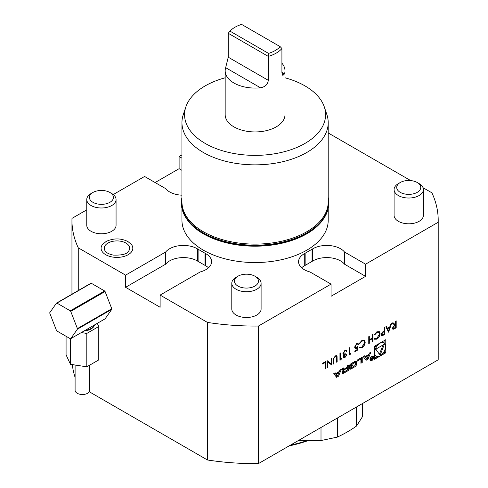 <?xml version="1.0" encoding="UTF-8"?>
<svg xmlns="http://www.w3.org/2000/svg" width="488" height="488" viewBox="0 0 488 488"><rect width="100%" height="100%" fill="white"/><g stroke="black" fill="none" stroke-linecap="round" stroke-linejoin="round"><path stroke-width="0.73" d="M391.541 323.514L388.6 332.188L385.813 326.82L386.398 326.484L387.295 328.204L390.034 326.618L390.949 323.855L391.541 323.514M374.686 338.574L376.858 338.428L379.536 333.926L378.822 332.298L376.821 332.548L374.662 334.957L374.186 334.817L376.815 331.834L379.31 331.614L380.079 333.664C379.884 336.037 378.804 337.867 376.827 339.166L374.186 339.227L374.778 338.623M379.066 331.462L380.079 333.664M372.405 334.561L372.948 334.25L372.948 341.222L372.405 341.539L372.405 338.672L369.306 340.465L369.306 343.326L368.763 343.637L368.763 336.659L369.306 336.348L369.306 339.746L372.405 337.958L372.405 334.561M359.79 347.12L361.986 347.017L364.658 342.515L363.944 340.886L361.95 341.136L359.79 343.546L359.314 343.406L361.944 340.423L364.438 340.203L365.201 342.247C365.012 344.62 363.926 346.456 361.95 347.755L359.314 347.816L359.9 347.212M364.28 340.099L365.201 342.247M357.918 346.413L357.301 350.262L354.819 351.689L354.819 350.976L356.874 349.786L357.204 347.767L355.148 348.475L354.587 347.127L356.697 343.454L357.978 343.308L358.54 344.357L357.997 344.668L357.661 344.077L356.667 344.186L355.13 346.84L355.49 347.706L356.588 347.541L357.918 346.413M349.786 353.885L350.713 353.349L350.36 354.264L349.243 354.91L349.243 347.932L349.786 347.621L349.786 353.885L349.609 347.718M345.12 353.794L343.57 356.356L344.955 356.85L346.761 354.733L344.967 357.558L343.65 357.716L343.198 356.765L343.906 354.922L343.253 354.709L342.887 353.672L344.979 350.213L346.407 350.024L346.998 351.11L346.456 351.421L345.98 350.732L344.973 350.939L343.43 353.3L343.79 354.038L345.29 353.702L345.29 354.422L343.741 356.454L343.912 356.923M345.937 350.707L344.973 350.939M340.49 359.247L341.417 358.717L341.063 359.632L339.947 360.278L339.947 353.3L340.49 352.989L340.49 359.247L340.313 353.086M337.049 356.264L337.159 361.889L336.616 362.2L336.592 357.106L336.269 356.454L335.189 356.582L333.89 358.515L333.822 363.81L333.28 364.127L333.28 359.912L335.158 355.886L336.629 355.685L337.049 356.264L337.159 361.889M331.193 363.835L331.193 358.357L331.73 358.046L331.73 365.018L327.625 361.901L327.625 367.391L327.082 367.702L327.082 360.724L331.193 363.835L327.18 360.669M322.672 363.273L325.533 361.62L325.533 368.599L324.996 368.91L324.996 362.651L322.672 363.993L322.672 363.273M438.175 222.272A183.128 105.731 -0 0 0 438.206 220.326L438.206 357.887A183.128 105.731 180 0 1 438.175 359.833L438.175 222.272L365.579 264.185L365.579 276.348L331.047 296.283L331.047 284.12L258.451 326.039L258.451 463.6A183.128 105.731 180 0 1 207.455 459.983L207.455 322.415A183.128 105.731 -0 0 0 258.451 326.039M438.175 359.833L258.451 463.6M385.77 339.715L374.43 346.26L374.43 359.351L385.77 352.806L385.77 339.715M333.78 373.613L336.586 377.322L338.538 376.193L341.344 369.245L339.935 370.056L339.367 371.472L335.756 373.552L335.189 372.801L333.78 373.613M342.356 372.795A1.275 0.732 120 0 0 342.619 373.375A1.275 0.732 120 0 0 343.058 373.405A9.04 5.222 120 0 0 344.461 372.771L348.713 370.319L348.713 364.987L347.383 365.756L347.383 367.226L344.26 369.032A0.811 0.47 120 0 1 343.857 369.068A0.811 0.47 120 0 1 343.686 368.696L343.686 367.891L342.356 368.66L342.356 369.471A1.275 0.732 120 0 0 342.619 370.056A1.275 0.732 120 0 0 343.058 370.081A9.04 5.222 120 0 0 343.918 369.739L343.918 369.873A9.04 5.222 120 0 0 343.058 370.52A1.275 0.732 120 0 0 342.356 371.935L342.356 372.795M349.591 368.617A1.275 0.732 120 0 0 349.853 369.196A1.275 0.732 120 0 0 350.293 369.227A9.04 5.222 120 0 0 351.702 368.592L354.245 367.122A9.04 5.222 120 0 0 355.648 366.134A1.275 0.732 120 0 0 356.35 364.713L356.35 361.773A1.275 0.732 120 0 0 356.087 361.193A1.275 0.732 120 0 0 355.648 361.169A9.04 5.222 120 0 0 354.245 361.797L351.702 363.267A9.04 5.222 120 0 0 350.293 364.255A1.275 0.732 120 0 0 349.591 365.677L349.591 367.415L353.001 365.445L353.001 364.682L350.927 365.878L350.927 365.451A0.811 0.47 120 0 1 351.5 364.457L354.447 362.755A0.811 0.47 120 0 1 354.849 362.712A0.811 0.47 120 0 1 355.02 363.084L355.02 364.945A0.811 0.47 120 0 1 354.447 365.933L351.5 367.635A0.811 0.47 120 0 1 351.092 367.678A0.811 0.47 120 0 1 350.951 367.488L349.591 368.617M357.228 361.144L360.913 359.015L360.913 363.273L362.248 362.505L362.248 357.179L357.228 360.071L357.228 361.144M373.607 357.46A2.562 1.482 120 0 0 373.076 356.283A2.562 1.482 120 0 0 370.508 357.765A2.562 1.482 120 0 0 370.508 360.724A2.562 1.482 120 0 0 372.484 360.04A2.562 1.482 120 0 0 373.607 357.46M365.238 356.533L364.664 355.776L363.261 356.594L366.067 360.303L368.019 359.174L370.825 352.226L369.416 353.037L368.849 354.453L365.238 356.533L364.329 355.972M384.184 327.759L384.727 327.448L384.727 334.426L382.165 335.799L381.445 335.75L381.006 334.701L382.214 332.236L384.184 330.98L384.184 327.759M395.652 321.141L396.189 320.829L396.189 327.808L393.615 329.199L392.834 329.162L392.395 328.131L394.536 325.002L392.315 323.062L392.986 322.678L395.207 324.618L395.652 324.361L395.652 321.141M97.289 323.349L98.765 326.521L86.803 333.432L81.301 332.578M66.081 336.293L66.081 354.861L70.461 364.298L86.803 366.824L98.765 359.918L98.765 326.521M86.803 366.824L86.803 333.432M70.461 364.298L70.461 338.709M328.21 208.486L328.21 220.326A73.127 42.218 180 0 1 255.078 262.544A73.127 42.218 180 0 1 181.951 220.326L181.951 208.486M187.252 219.759L189.161 222.254A73.127 42.218 -0 0 0 203.368 233.825A73.127 42.218 -0 0 0 321 222.254L322.91 219.759M438.206 220.326A183.128 105.731 -0 0 0 431.904 192.827L423.035 187.703M328.21 122.634L328.21 201.892A73.127 42.218 180 0 1 283.064 240.895A73.127 42.218 180 0 1 203.368 231.745A73.127 42.218 180 0 1 181.951 201.892L181.951 122.634A73.127 42.218 -0 0 0 203.368 152.488A73.127 42.218 -0 0 0 306.787 152.488A73.127 42.218 -0 0 0 328.21 122.634A73.127 42.218 -0 0 0 326.881 114.637L324.313 106.945A70.51 40.711 180 0 1 304.939 143.448A70.51 40.711 180 0 1 222.016 150.621A70.51 40.711 180 0 1 185.843 106.945A70.51 40.711 180 0 1 225.169 77.793M185.843 106.945L183.274 114.637A73.127 42.218 -0 0 0 181.951 122.634M284.992 77.793A70.51 40.711 180 0 1 324.313 106.945M197.664 248.99A19.532 11.279 180 0 1 198.104 249.234L205.009 253.223A19.532 11.279 180 0 1 205.436 253.473A19.532 11.279 180 0 1 211.591 261.696A19.532 11.279 180 0 1 200.202 271.944L160.119 295.087L160.119 307.251L125.587 287.31L125.587 275.153L165.67 252.009A19.532 11.279 180 0 1 197.664 248.99L197.664 261.147A19.532 11.279 -0 0 1 198.104 261.397L205.009 265.38A19.532 11.279 -0 0 1 205.436 265.637L205.436 253.473M125.587 287.31L165.67 264.173L165.67 252.009M205.436 265.637A19.532 11.279 180 0 1 208.51 267.772M165.67 264.173A19.532 11.279 180 0 1 197.664 261.147M365.579 276.348L344.485 264.173A19.532 11.279 180 0 0 312.491 261.147A19.532 11.279 -0 0 0 312.058 261.397L305.146 265.38A19.532 11.279 -0 0 0 304.726 265.637A19.532 11.279 180 0 0 301.645 267.772M331.047 284.12L309.953 271.944A19.532 11.279 180 0 1 298.565 261.696A19.532 11.279 180 0 1 304.726 253.473A19.532 11.279 180 0 1 305.146 253.223L312.058 249.234A19.532 11.279 180 0 1 312.491 248.99A19.532 11.279 180 0 1 344.485 252.009L344.485 264.173M304.726 253.473L304.726 265.637M312.491 261.147L312.491 248.99M344.485 252.009L365.579 264.185M181.951 170.33L179.108 168.689L179.108 156.526L181.951 158.167M155.111 182.549L179.108 168.689M181.951 195.188A19.532 11.279 180 0 1 165.67 188.642L144.576 176.467L113.246 194.553M225.169 70.803A29.908 17.269 180 0 1 225.663 67.673L260.494 87.785A29.908 17.269 180 0 1 225.169 70.803L225.169 114.662A29.908 17.269 -0 0 0 255.078 131.931A29.908 17.269 -0 0 0 284.992 114.662L284.992 70.803A29.908 17.269 180 0 1 284.492 73.926L281.918 72.438L282.851 75.457L284.492 73.926M56.48 303.127L90.835 283.29A19.532 11.279 60 0 1 91.274 283.254L104.645 290.976A19.532 11.279 60 0 1 105.085 291.519L111.77 308.751A19.532 11.279 60 0 1 111.77 309.331L105.085 318.847L70.723 338.684A19.532 11.279 60 0 1 70.29 338.721L56.913 330.998A19.532 11.279 60 0 1 56.48 330.455L49.794 313.223A19.532 11.279 60 0 1 49.794 312.643L56.48 303.127A19.532 11.279 60 0 1 56.913 303.091L91.274 283.254M207.455 322.415L160.119 295.087M125.587 275.153L78.251 247.819L78.251 290.561M207.455 459.983L89.286 391.76M104.645 290.976L70.29 310.813A19.532 11.279 60 0 1 70.723 311.356L105.085 291.519M111.77 308.751L77.415 328.589L70.723 311.356M70.29 310.813L56.913 303.091M70.723 338.684L77.415 329.168L111.77 309.331M77.415 328.589A19.532 11.279 60 0 1 77.415 329.168M89.749 365.122L89.749 390.284A7.326 4.227 180 0 1 87.517 393.322A7.326 4.227 180 0 1 79.562 394.182A7.326 4.227 180 0 1 75.097 390.284L75.097 365.012M125.928 243.054A12.688 7.326 -0 0 0 109.757 242.201A12.688 7.326 -0 0 0 105.371 251.228C105.579 251.552 107.055 253.803 113.344 255.102C121.969 255.37 127.032 254.077 128.539 251.228A12.688 7.326 -0 0 0 125.928 243.054M131.431 244.5A15.86 9.156 180 0 1 116.955 257.396A15.86 9.156 180 0 1 102.474 244.5L106.177 241.438C113.625 238.046 120.89 238.089 127.96 241.572L131.431 244.5M307.342 440.548A103.773 59.914 180 0 1 290.47 445.111M289.134 445.886A101.333 58.505 -0 0 0 308.349 440.548M281.918 63.178A29.908 17.269 180 0 1 284.992 70.803M281.918 72.438L281.918 48.513A29.908 17.269 -0 0 1 268.278 56.388L268.278 80.313L228.238 57.2L225.663 67.673M260.494 87.785C265.234 86.907 267.833 84.418 268.278 80.313M228.238 57.2L228.238 33.276L268.278 56.388L268.546 53.399L229.964 31.122L228.238 33.276M229.964 31.122A28.499 16.458 180 0 1 241.609 24.4L280.197 46.677L281.918 48.513M280.197 46.677A28.499 16.458 180 0 1 268.546 53.399M356.551 406.962L356.551 426.018L362.517 416.587L362.517 403.521M321.006 427.482L321.006 440.548L337.342 437.108L337.342 418.051M337.342 437.108A130.631 75.42 -0 0 0 356.551 426.018M321.006 440.548L298.369 440.548M111.776 193.559L109.922 192.486A12.029 6.948 180 0 1 109.922 202.306A12.029 6.948 180 0 1 92.909 202.306A12.029 6.948 180 0 1 92.909 192.486A12.029 6.948 180 0 1 109.922 192.486L111.776 193.559A14.652 8.461 -0 0 1 116.065 199.537A14.652 8.461 -0 0 1 107.018 207.351A14.652 8.461 -0 0 1 91.055 205.521A14.652 8.461 -0 0 1 86.766 199.537A14.652 8.461 -0 0 1 91.055 193.559L92.909 192.486M116.065 199.537L116.065 225.31A14.652 8.461 180 0 1 107.018 233.124A14.652 8.461 180 0 1 91.055 231.288A14.652 8.461 180 0 1 86.766 225.31L86.766 199.537M419.1 183.592L417.246 182.518A12.029 6.948 180 0 1 417.246 192.339A12.029 6.948 180 0 1 400.239 192.339A12.029 6.948 180 0 1 400.239 182.518A12.029 6.948 180 0 1 417.246 182.518L419.1 183.592A14.652 8.461 -0 0 1 423.395 189.57A14.652 8.461 -0 0 1 414.349 197.384A14.652 8.461 -0 0 1 398.385 195.554A14.652 8.461 -0 0 1 394.09 189.57A14.652 8.461 -0 0 1 398.385 183.592L400.239 182.518M423.395 189.57L423.395 215.342A14.652 8.461 180 0 1 414.349 223.156A14.652 8.461 180 0 1 398.385 221.32A14.652 8.461 180 0 1 394.09 215.342L394.09 189.57M256.804 277.288L254.95 276.22A12.029 6.948 180 0 1 254.95 286.041A12.029 6.948 180 0 1 237.937 286.041A12.029 6.948 180 0 1 237.937 276.22A12.029 6.948 180 0 1 254.95 276.22L256.804 277.288A14.652 8.461 -0 0 1 261.098 283.272A14.652 8.461 -0 0 1 252.052 291.086A14.652 8.461 -0 0 1 236.088 289.25A14.652 8.461 -0 0 1 231.794 283.272A14.652 8.461 -0 0 1 236.088 277.288L237.937 276.22M261.098 283.272L261.098 309.044A14.652 8.461 180 0 1 252.052 316.858A14.652 8.461 180 0 1 236.088 315.022A14.652 8.461 180 0 1 231.794 309.044L231.794 283.272M181.353 202.929A73.725 42.566 -0 0 0 181.353 203.081A73.725 42.566 -0 0 0 255.078 245.647A73.725 42.566 -0 0 0 328.802 203.081A73.725 42.566 -0 0 0 328.802 202.929M181.951 198.604L181.701 200.525A73.481 42.425 -0 0 0 255.078 245.208A73.481 42.425 -0 0 0 328.454 200.525L328.21 198.604M181.951 197.378A73.725 42.566 -0 0 0 181.353 202.782A73.725 42.566 -0 0 0 255.078 245.348A73.725 42.566 -0 0 0 328.802 202.782A73.725 42.566 -0 0 0 328.21 197.378M84.924 330.394A12.206 7.052 -0 0 0 94.373 324.941M84.07 330.98A12.206 7.052 -0 0 0 94.519 324.947M86.766 209.846L71.98 218.38A183.128 105.731 -0 0 0 71.95 220.326A183.128 105.731 -0 0 0 78.251 247.819M75.097 377.407A183.128 105.731 180 0 1 72.316 364.585M179.108 156.526L181.951 154.891M328.21 132.962L410.683 180.578M382.769 353.538L384.904 352.305L384.904 349.841M384.904 343.68L384.904 340.215M384.904 352.305L385.77 352.806M374.43 358.351L377.431 356.624M383.983 342.802A7.771 4.49 120 0 0 376.211 347.291A7.771 4.49 120 0 0 376.211 356.264A7.771 4.49 120 0 0 382.202 354.184A7.771 4.49 120 0 0 385.593 346.358A7.771 4.49 120 0 0 383.983 342.802L383.123 342.301A7.771 4.49 120 0 0 381.903 341.948M376.565 345.028A7.771 4.49 120 0 0 374.43 348.725M374.43 354.892A7.771 4.49 120 0 0 375.351 355.764L376.211 356.264M380.097 355.258L384.391 344.192L375.809 349.152L380.097 355.258M379.42 354.288L383.031 344.979M337.562 375.937L336.201 374.137L338.922 372.57L337.562 375.937L336.696 375.437L335.335 373.637L336.201 374.137M338.196 372.149L338.922 372.57M335.756 373.552L334.847 372.997M338.538 376.193L337.672 375.693L339.953 370.044M336.061 376.626L337.409 375.851M343.113 369.276L343.918 369.739M342.356 369.526A9.04 5.222 120 0 0 343.052 369.239M342.85 368.373A0.811 0.47 120 0 0 342.991 368.574L343.857 369.068M342.356 372.85A9.04 5.222 120 0 0 343.601 372.277L347.853 369.819L347.853 365.488M347.853 369.819L348.713 370.319M344.26 370.026A0.811 0.47 120 0 0 343.686 371.02L343.686 371.484A0.811 0.47 120 0 0 343.857 371.856A0.811 0.47 120 0 0 344.26 371.813L347.383 370.014L347.383 368.226L343.949 369.843M343.857 371.856L342.991 371.356A0.811 0.47 120 0 1 342.826 370.984L342.826 370.758M346.517 367.726L347.383 368.226M344.229 369.044L343.503 369.465M354.849 362.712L353.989 362.218A0.811 0.47 120 0 0 353.58 362.255L354.447 362.755M350.78 363.871L353.58 362.255M350.341 364.219A0.811 0.47 120 0 0 350.061 364.951L350.927 365.451M350.927 365.878L350.061 364.951M352.342 365.061L353.001 365.445M349.591 366.415L350.72 365.762M354.733 365.677A9.04 5.222 120 0 0 354.782 365.634A1.275 0.732 120 0 0 355.49 364.219L355.49 361.279A1.275 0.732 120 0 0 355.484 361.218M349.591 368.672A9.04 5.222 120 0 0 350.835 368.098L353.379 366.628A9.04 5.222 120 0 0 354.3 366.018M357.228 360.15L360.053 358.521L360.913 359.015M360.913 362.279L361.382 362.005L361.382 357.673M361.382 362.005L362.248 362.505M373.259 357.655A2.074 1.196 120 0 0 372.832 356.71A2.074 1.196 120 0 0 370.752 357.905A2.074 1.196 120 0 0 370.752 360.303A2.074 1.196 120 0 0 372.356 359.748A2.074 1.196 120 0 0 373.259 357.655M372.722 356.643A2.562 1.482 120 0 0 372.57 356.167M370.154 360.345A2.562 1.482 120 0 0 370.642 360.235M371.545 358.607L371.026 359.613L371.685 359.943L372.496 359.473L372.496 356.911L371.972 358.345L370.886 357.844L371.283 358.454M371.972 358.345L370.929 357.82M371.026 359.613L371.685 359.943L371.032 359.565M371.039 359.461L372.496 359.473M372.265 359.308L372.009 358.326M371.417 359.674L372.265 358.473M367.135 358.686L369.434 353.025M367.153 358.674L368.019 359.174M365.543 359.607L366.891 358.826M367.043 358.918L365.683 357.118L368.403 355.545L367.043 358.918L366.177 358.418L364.817 356.618L365.683 357.118M367.671 355.124L368.403 355.545M325.362 361.718L325.533 368.599M325.362 368.501L324.996 368.715M322.672 363.792L324.996 362.651M331.559 358.143L331.73 365.018M327.625 367.391L327.625 361.901M327.454 367.293L327.082 367.507M336.982 361.791L336.616 362.005M336.177 356.411L335.189 356.582M335.018 356.484L333.89 358.515M333.713 358.412L333.822 363.81M333.652 363.712L333.28 363.926M336.537 355.642L336.879 356.167M341.149 358.869L341.063 359.632M340.892 359.534L339.947 360.077M346.59 354.636L344.967 357.558M344.79 357.46L343.57 357.661M346.315 349.981L346.998 351.11M346.822 351.012L346.401 351.256M344.796 350.835L343.43 353.3M343.259 353.202L343.704 353.977M343.57 356.356L343.82 356.88M350.445 353.501L350.36 354.264M350.189 354.166L349.243 354.715M357.692 346.639L357.301 350.262M357.125 350.158L354.819 351.494M356.49 348.31L357.204 347.767M356.319 348.212L355.069 348.42M357.887 343.259L358.54 344.357M358.369 344.254L357.954 344.498M357.57 344.034L356.667 344.186M356.49 344.089L355.13 346.84M354.959 346.742L355.41 347.651M365.03 342.149C364.841 344.522 363.755 346.358 361.779 347.651L361.95 347.755M361.779 347.651L359.144 347.718M363.859 340.844L361.95 341.136M361.773 341.039L359.79 343.546M372.777 334.347L372.948 341.222M372.777 341.124L372.405 341.338M369.306 340.465L372.405 338.672M369.135 340.362L369.306 343.326M369.135 343.229L368.763 343.442M369.135 336.452L369.306 339.746M379.902 333.56C379.713 335.933 378.627 337.769 376.651 339.069L376.827 339.166M376.651 339.069L374.015 339.13M378.731 332.255L376.821 332.548M376.651 332.45L374.662 334.957M384.55 327.546L384.727 334.426M384.55 334.329L382.165 335.799M381.994 335.701L381.36 335.695M381.378 334.286L381.836 335.012L384.184 334.024L384.184 331.7L382.952 332.194L381.378 334.286L381.756 334.951M382.952 332.194L381.549 334.384M384.184 331.7L383.123 332.291M386.307 326.533L387.295 328.204M391.291 323.66L388.509 332.023M389.741 327.503L387.405 328.656L388.643 330.803L389.741 327.503L387.576 328.753L388.643 330.803M396.018 320.927L396.189 327.808M396.018 327.704L393.615 329.199M393.438 329.101L392.755 329.107M392.956 322.696L395.207 324.618M392.767 327.722L393.218 328.424L395.652 327.405L395.652 325.075L394.371 325.606L392.767 327.722L393.139 328.369M395.652 325.075L394.542 325.703L392.938 327.82M198.104 249.234L198.104 261.397M205.009 253.223L205.009 265.38M305.146 253.223L305.146 265.38M312.058 249.234L312.058 261.397M342.381 373.009L343.058 373.405M342.381 369.69L343.058 370.081M342.991 368.294L343.686 368.696M343.601 372.277L344.461 372.771M342.966 370.605L343.686 371.02M342.826 370.984L343.686 371.484M349.615 368.83L350.293 369.227M350.652 363.969L351.5 364.457M355.49 361.279L356.35 361.773M355.49 364.219L356.35 364.713M354.782 365.634L355.648 366.134M353.379 366.628L354.245 367.122M350.835 368.098L351.702 368.592M71.95 220.326L71.95 294.197M343.095 369.233L343.961 369.733M370.002 359.87L370.752 360.303M372.076 356.27L372.832 356.71M370.788 357.899L371.655 358.399"/></g></svg>
